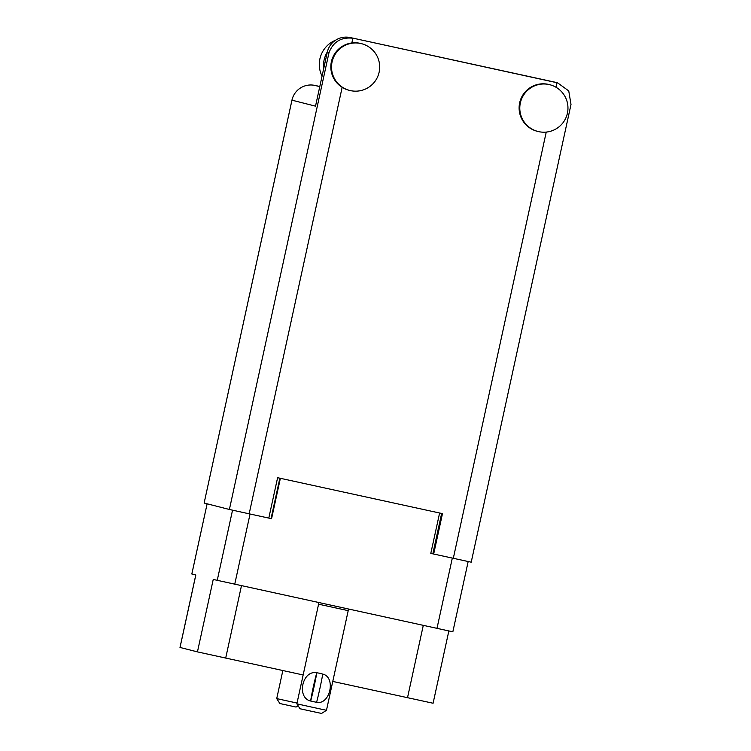 <?xml version="1.0" encoding="UTF-8"?>
<svg xmlns="http://www.w3.org/2000/svg" width="751" height="751" viewBox="0 0 751 751"><rect width="100%" height="100%" fill="white"/><g stroke="black" fill="none" stroke-linecap="round" stroke-linejoin="round"><path stroke-width="1.13" d="M191.824 573.989L207.126 503.808L191.843 573.999L195.823 575.013L180.024 647.456L197.447 651.887L303.151 674.971M332.777 681.429L433.092 703.246L448.854 630.953M197.447 651.887L213.237 579.443L452.844 631.807L468.173 561.532M361.55 43.689A24.116 24.088 104.3 0 0 332.064 61.929A24.116 24.088 104.3 0 0 349.656 90.43A24.116 24.088 104.3 0 0 379.133 72.19A24.116 24.088 104.3 0 0 361.55 43.689L360.874 43.511A24.116 24.088 104.3 0 0 342.156 87.341L249.163 513.815L271.571 518.697L268.802 518.077L277.607 477.702L442.48 513.637L433.674 554.031L430.802 553.384L433.618 554.022M430.802 553.403L439.607 513.008M271.571 518.697L280.376 478.303M297.03 703.058L276.725 698.608L279.888 703.537L296.044 707.057L298.091 705.743M312.416 707.254L296.861 703.828L318.584 604.189L348.211 610.647L326.478 710.296L312.416 707.254M312.425 701.584L310.651 701.03C296.241 697.745 302.315 669.742 316.809 672.793L319.823 673.262L316.809 672.793A22.192 1.126 102.3 0 1 310.679 701.04L310.651 701.03A17.085 0.864 102.3 0 1 316.809 672.802M326.478 710.296L321.559 713.45L311.327 711.235L300.015 708.756L296.861 703.828M310.679 701.04L316.593 702.326A22.192 1.126 -77.7 0 0 322.752 674.098L319.823 673.262L322.733 674.088C336.232 677.13 330.13 705.161 316.575 702.326M323.7 68.623A26.182 26.154 -75.7 0 1 327.352 51.894M322.057 76.161A26.182 26.154 -75.7 0 1 335.659 40.178M567.409 113.223A24.116 24.088 104.3 0 0 549.826 84.722A24.116 24.088 104.3 0 0 520.34 102.962A24.116 24.088 104.3 0 0 537.932 131.463A24.116 24.088 104.3 0 0 567.409 113.223M549.826 84.722L549.15 84.544A24.116 24.088 104.3 0 0 519.664 102.793A24.116 24.088 104.3 0 0 537.256 131.294L537.932 131.463M351.825 42.976L352.857 38.226C341.189 36.94 333.228 41.774 328.976 52.739L327.258 52.298A19.291 19.273 -75.7 0 1 350.201 37.55L557.655 82.873L568.751 90.927L571.004 104.483L471.215 562.18L433.674 554.031M342.156 87.341A24.116 24.088 104.3 0 0 348.98 90.261L349.656 90.43M556.012 87.257L557.007 82.723L554.341 82.037L350.201 37.55M554.341 82.037A19.291 19.273 -75.7 0 1 554.989 82.197L557.655 82.873M327.258 52.298L315.514 106.163L291.97 100.174L204.131 503.048L229.393 509.478L328.976 52.739M204.131 503.048L291.951 100.165A19.291 19.273 -75.7 0 1 314.913 85.426L319.766 86.656M249.163 513.815L229.393 509.478M432.998 553.862L441.804 513.487M217.217 580.448L232.538 510.182M234.725 584.297L250.055 514.013M436.988 628.38L452.318 558.096M432.839 553.825L441.644 513.449M271.055 518.565L279.86 478.19M241.456 585.771L225.694 658.092M423.282 625.395L407.511 697.717M453.313 558.312L546.24 132.092M314.913 85.417L319.804 86.487L314.913 85.426A19.291 0.976 102.3 0 1 314.913 85.426A19.291 19.291 0 0 0 291.951 100.165L291.97 100.174M195.786 575.003L179.996 647.446M282.845 670.549L276.725 698.608M348.774 609.155L348.211 610.647M318.696 602.602L318.584 604.189"/></g></svg>
